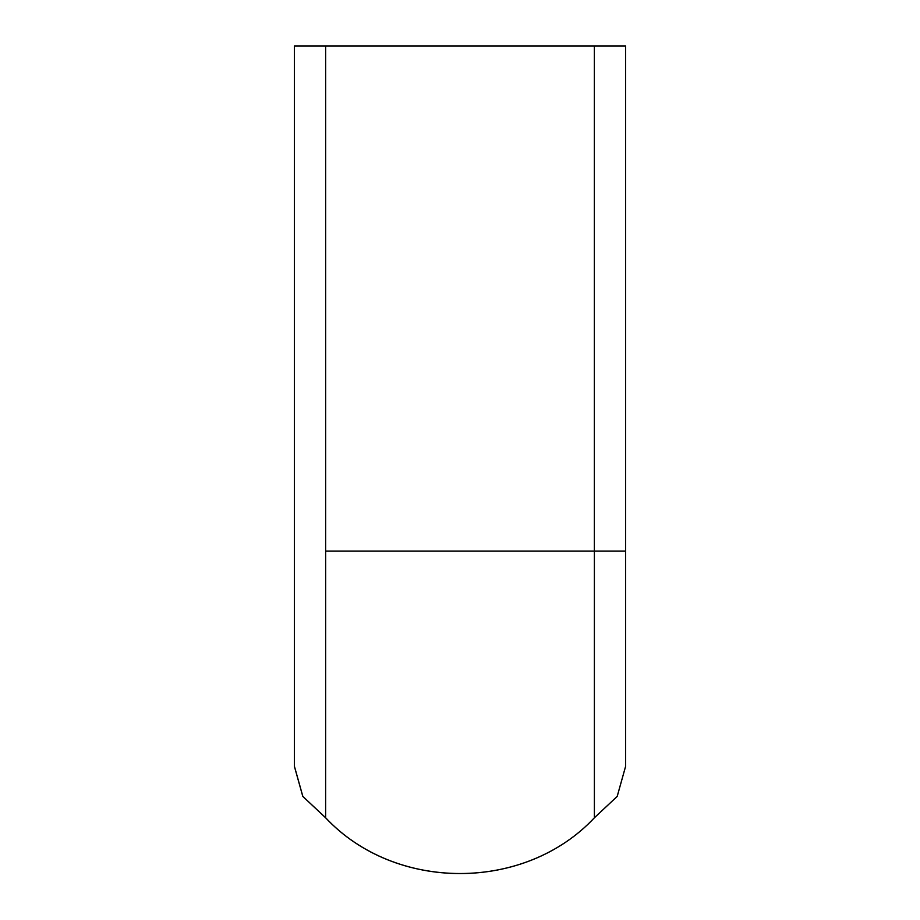 <?xml version="1.0" encoding="UTF-8"?>
<svg xmlns="http://www.w3.org/2000/svg" width="920" height="920" viewBox="0 0 920 920"><rect width="100%" height="100%" fill="white"/><g stroke="black" fill="none" stroke-linecap="round" stroke-linejoin="round"><path stroke-width="1.38" d="M294.434 551.068L294.434 766.348L302.841 796.409L325.622 817.753C395.243 892.112 524.791 892.112 594.389 817.765L594.389 551.068C635.352 551.068 635.352 551.068 594.366 551.068L594.366 46L625.577 46L625.611 766.348L617.182 796.421L594.389 817.753L617.182 796.421L625.6 766.348L617.205 796.421L594.412 817.765L617.205 796.421L625.611 766.348M294.434 766.348L302.841 796.409L325.622 817.753L325.645 551.068L594.366 551.068M294.388 766.348L302.795 796.421L325.588 817.765L302.795 796.421L294.388 766.348L294.423 46L325.634 46L325.634 551.068C284.648 551.068 284.648 551.068 325.634 551.068M325.634 46L594.366 46M325.588 817.765C395.186 892.158 524.814 892.158 594.412 817.765C524.814 892.158 395.186 892.158 325.588 817.765M325.645 817.765C395.243 892.112 524.791 892.112 594.389 817.765"/></g></svg>
